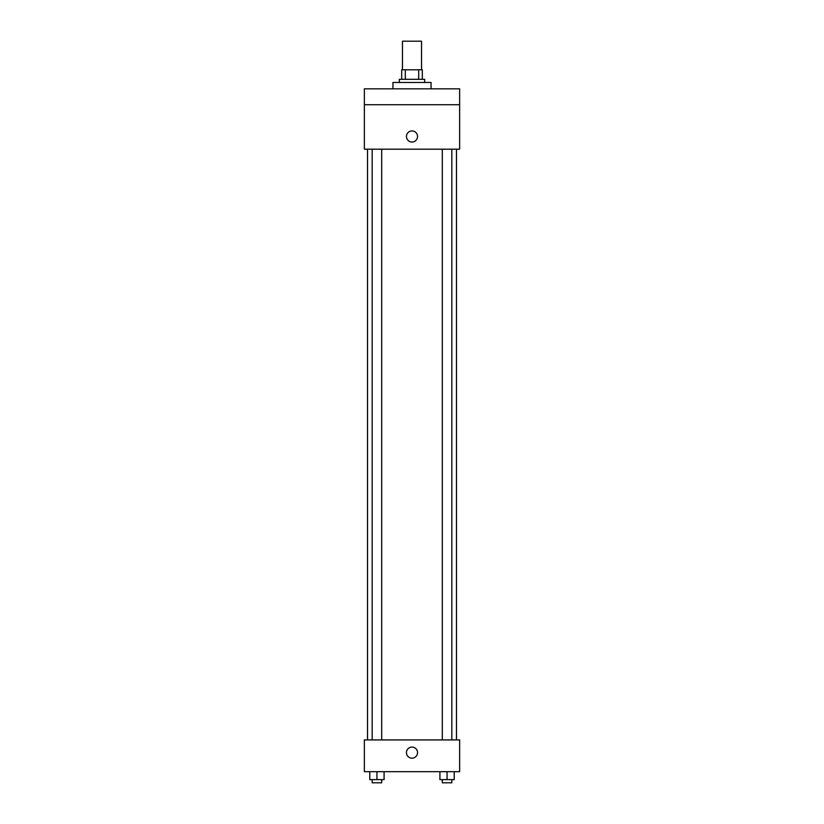 <?xml version="1.0" encoding="UTF-8"?>
<svg xmlns="http://www.w3.org/2000/svg" width="824" height="824" viewBox="0 0 824 824"><rect width="100%" height="100%" fill="white"/><g stroke="black" fill="none" stroke-linecap="round" stroke-linejoin="round"><path stroke-width="1.24" d="M421.528 69.782L421.528 41.2L402.473 41.2L402.473 69.782M405.315 79.31L405.315 69.782L401.679 69.782L401.679 79.31L401.679 69.782M405.315 69.782L422.321 69.782L422.321 79.31M418.685 79.31L418.685 69.782M399.3 82.493L399.3 79.31L424.7 79.31L424.7 82.493M431.055 88.838L431.055 82.493L392.945 82.493L392.945 88.838M364.363 88.838L459.637 88.838L459.637 104.72L364.363 104.72L364.363 88.838M459.637 104.72L459.637 149.185L364.363 149.185L364.363 104.72M412 142.037A5.562 5.562 0 0 1 407.19 133.704A5.562 5.562 0 0 1 416.81 133.704A5.562 5.562 0 0 1 412 142.037M364.363 739.921L459.637 739.921L459.637 771.686L364.363 771.686L364.363 739.921M412 758.183A5.562 5.562 0 0 1 407.19 749.85A5.562 5.562 0 0 1 416.81 749.85A5.562 5.562 0 0 1 412 758.183M439.913 771.686L439.913 779.628L454.209 779.628L454.209 771.686L454.209 779.628M447.061 779.628L447.061 771.686M451.83 779.628L451.83 782.8L442.303 782.8L442.303 779.628M369.791 771.686L369.791 779.628L384.087 779.628L384.087 771.686L384.087 779.628M376.939 779.628L376.939 771.686M381.697 779.628L381.697 782.8L372.17 782.8L372.17 779.628M456.465 739.921L456.465 149.185M367.535 739.921L367.535 149.185M442.303 149.185L442.303 739.921M451.83 149.185L451.83 739.921M381.697 739.921L381.697 149.185M372.17 739.921L372.17 149.185"/></g></svg>
